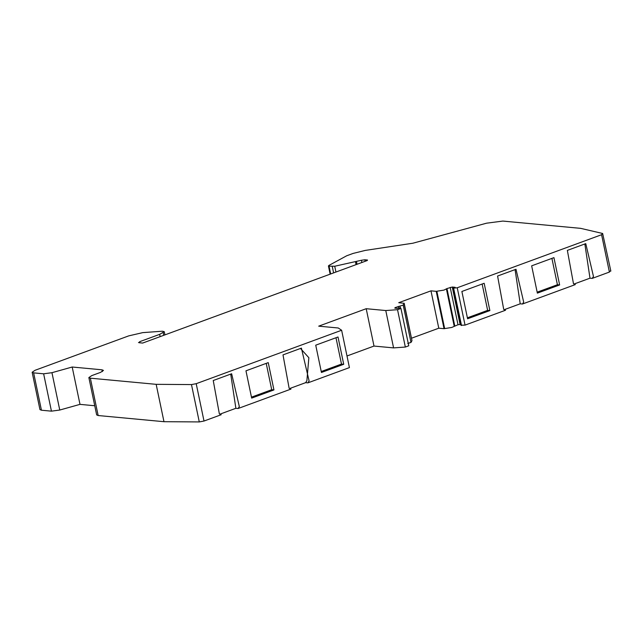 <?xml version="1.0" encoding="UTF-8"?>
<svg xmlns="http://www.w3.org/2000/svg" width="643" height="643" viewBox="0 0 643 643"><rect width="100%" height="100%" fill="white"/><g stroke="black" fill="none" stroke-linecap="round" stroke-linejoin="round"><path stroke-width="0.96" d="M90.358 378.18L156.169 384.337L163.973 421.695L98.154 415.531L90.358 378.18L88.863 377.562L91.772 375.608L100.565 372.377L103.467 370.424L101.98 369.805L72.193 367.016L79.997 404.367L94.754 405.749M72.193 367.016L51.954 372.691L43.636 373.808L33.637 372.868L32.15 372.249L35.052 370.296L128.721 335.879L142.754 332.624L162.366 331.209L164.262 331.667L159.657 334.352L160.139 336.643M159.657 334.352L139.652 341.698L139.081 342.727L142.65 343.065L367.209 260.544L367.491 260.029L364.87 259.788L361.414 260.262L334.722 266.242L329.023 266.17L328.894 265.446L346.69 255.777L353.136 253.414L365.296 250.408L412.894 243.215L486.542 223.193L502.858 221.071L580.653 228.353L602.644 233.481L610.85 271.089M330.655 273.974L328.894 265.446M602.644 233.481L601.591 234.719L457.237 287.767L465.042 325.117L505.543 310.231L503.718 309.42L497.586 276.032L515.999 269.264L523.691 302.081L522.446 304.018L520.219 303.809L504.289 309.669M520.219 303.809L515.067 269.61M467.389 317.811L487.643 310.368L482.137 284.029M537.162 292.171L557.417 284.728L551.911 258.39M522.446 304.018L575.316 284.592L573.492 283.78L567.359 250.392L585.765 243.625L593.465 276.442L592.219 278.387L589.993 278.178L574.054 284.029M589.993 278.178L584.841 243.97M457.237 287.767L453.709 288.136L455.156 287.3L452.262 287.027L446.965 288.562L443.983 290.097L436.227 291.343L430.979 290.845L398.732 302.7L404.174 303.311L403.193 305.087L395.083 307.627L394.802 308.142L397.695 308.415L400.468 307.7L400.951 308.447L397.535 309.701L385.776 310.545L366.197 308.704L318.703 326.162L338.274 327.994L341.626 330.253L196.203 383.686L191.477 384.578L156.169 384.337M397.535 309.701L405.339 347.051L408.755 345.797L400.951 308.447M346.995 355.981L374.001 346.063L393.58 347.895L405.339 347.051M393.58 347.895L385.776 310.545M374.001 346.063L366.197 308.704M341.626 330.253L349.422 367.603L307.86 382.874L305.634 382.665L289.696 388.525M305.634 382.665L306.88 380.728L308.857 357.717L300.482 348.458M163.973 421.695L199.282 421.929L204.008 421.036L221.184 414.727L219.367 413.915L213.235 380.519L231.641 373.76L239.333 406.577L238.087 408.514L235.868 408.305L219.93 414.164M235.868 408.305L230.716 374.097M251.461 397.157L271.716 389.714L266.218 363.375M321.235 371.525L341.489 364.075L335.984 337.736M436.227 291.343L444.032 328.694L451.78 327.448L458.001 324.731L460.862 324.458M454.77 325.913L446.965 288.562L446.427 289.012L454.231 326.363M444.032 328.694L438.783 328.203L411.48 338.234M407.734 343.45L410.998 342.438L411.97 340.661L403.981 303.191M238.087 408.514L290.957 389.087L289.133 388.276L283 354.888L301.406 348.12L309.106 380.937L307.86 382.874M88.863 377.562L96.667 414.912L98.154 415.531M79.997 404.367L59.759 410.041L51.44 411.158L41.441 410.218L39.954 409.599L32.15 372.249M592.219 278.387L609.395 272.069L610.448 270.84M465.042 325.117L461.352 325.237M138.486 342.486L139.081 342.727M395.204 308.182L395.083 307.627L394.802 308.142M461.513 325.487L453.548 287.887M343.716 364.284L321.436 372.474L315.729 345.178L338.009 336.988L343.716 364.284L341.489 364.075M273.942 389.923L268.244 362.628L245.964 370.818L251.662 398.113L273.942 389.923L271.716 389.714M559.635 284.937L537.363 293.128L531.657 265.832L553.936 257.642L559.635 284.937L557.417 284.728M489.87 310.577L467.59 318.767L461.883 291.472L484.163 283.282L489.87 310.577L487.643 310.368M430.979 290.845L438.783 328.203M163.185 332.64L163.748 335.316M139.877 342.807L139.652 341.698M364.87 259.788L365.184 261.291M361.414 260.262L361.88 262.505M356.503 261.685L357.042 264.281M355.507 261.934L356.069 264.643M334.722 266.242L335.935 272.037M332.27 266.475L333.604 272.897M196.203 383.686L204.008 421.036M191.477 384.578L199.282 421.929M51.954 372.691L59.759 410.041M43.636 373.808L51.44 411.158M33.637 372.868L41.441 410.218M452.262 287.027L460.066 324.377M450.196 287.373L458.001 324.731M101.98 369.805L102.35 371.59M601.591 234.719L609.395 272.069M436.862 291.295L444.667 328.645M403.193 305.087L410.998 342.438M399.93 306.092L400.251 307.643M398.322 306.438L398.66 308.061M164.938 334.874L164.262 331.667M330.148 274.167L328.428 265.921M404.174 303.271L411.978 340.621M453.259 288.08L461.063 325.438"/></g></svg>
